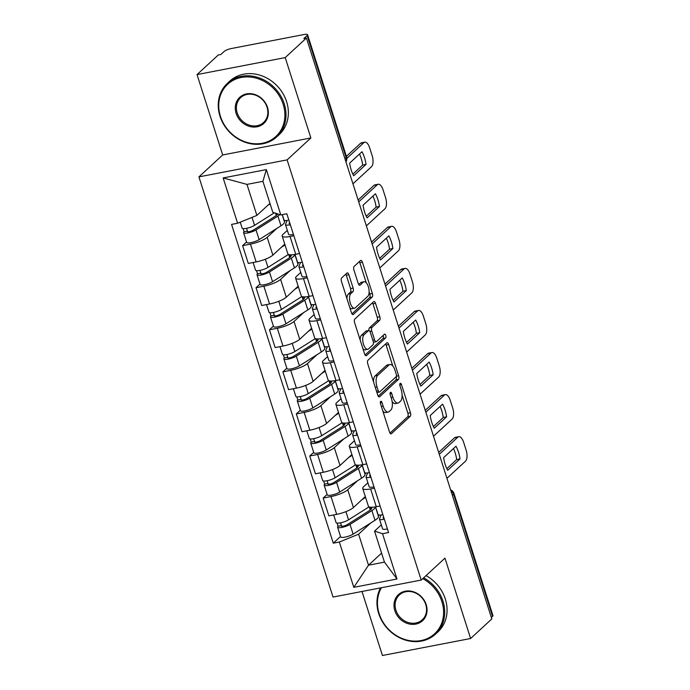 <?xml version="1.0" encoding="UTF-8"?>
<svg xmlns="http://www.w3.org/2000/svg" width="690" height="690" viewBox="0 0 690 690"><rect width="100%" height="100%" fill="white"/><g stroke="black" fill="none" stroke-linecap="round" stroke-linejoin="round"><path stroke-width="1.03" d="M380.682 401.356A2.001 0.88 79.1 0 0 380.544 403.883L389.522 432.009A2.864 1.251 79.1 0 0 391.109 433.855A2.864 1.251 79.1 0 0 391.411 433.691L410.24 416.32A2.864 1.251 79.1 0 0 410.438 412.706L401.459 384.58A2.001 0.88 79.1 0 0 400.347 383.295A2.001 0.88 79.1 0 0 400.14 383.407A2.001 0.88 79.1 0 0 399.993 385.934L401.157 389.574A9.151 4.011 79.1 0 1 400.511 401.132L398.949 402.581A9.151 4.011 79.1 0 1 397.975 403.089A9.151 4.011 79.1 0 1 392.895 397.199L391.73 393.559A2.001 0.88 79.1 0 0 390.626 392.265A2.001 0.88 79.1 0 0 390.411 392.377A2.001 0.88 79.1 0 0 390.273 394.904L391.428 398.544A9.151 4.011 79.1 0 1 390.79 410.11L389.22 411.551A9.151 4.011 79.1 0 1 388.246 412.068A9.151 4.011 79.1 0 1 383.166 406.169L382.01 402.529A2.001 0.88 79.1 0 0 380.897 401.244A2.001 0.88 79.1 0 0 380.682 401.356M348.864 274.715A2.864 1.251 79.1 0 0 347.277 272.869A2.864 1.251 79.1 0 0 346.975 273.033L341.688 277.906A2.864 1.251 79.1 0 0 341.49 281.511L351.46 312.751A2.864 1.251 79.1 0 0 353.047 314.597A2.864 1.251 79.1 0 0 353.349 314.433L372.177 297.062A2.864 1.251 79.1 0 0 372.376 293.448L362.405 262.217A2.864 1.251 79.1 0 0 360.818 260.372A2.864 1.251 79.1 0 0 360.516 260.535L354.134 266.418A2.864 1.251 79.1 0 0 353.936 270.031L358.205 283.4A2.864 1.251 79.1 0 0 359.792 285.246A2.864 1.251 79.1 0 0 360.094 285.082L363.259 282.158A7.65 3.355 79.1 0 1 364.07 281.736A7.65 3.355 79.1 0 1 368.589 287.618A7.65 3.355 79.1 0 1 367.779 296.329L355.385 307.757A7.65 3.355 79.1 0 1 354.574 308.189A7.65 3.355 79.1 0 1 350.054 302.298A7.65 3.355 79.1 0 1 350.865 293.595L352.926 291.689A2.864 1.251 79.1 0 0 353.133 288.084L348.864 274.715L346.294 275.207A2.864 1.251 79.1 0 0 345.802 274.111M287.109 159.882L310.871 137.957L285.22 57.589L306.42 38.028L491.815 618.939L470.615 638.509L444.964 558.141L421.202 580.066L287.109 159.882L198.927 176.882L333.029 597.057L421.202 580.066M367.968 360.232A2.864 1.251 79.1 0 0 367.761 363.846L377.732 395.077A2.864 1.251 79.1 0 0 379.319 396.923A2.864 1.251 79.1 0 0 379.621 396.759L398.449 379.388A2.864 1.251 79.1 0 0 398.648 375.783L388.686 344.543A2.864 1.251 79.1 0 0 387.099 342.697A2.864 1.251 79.1 0 0 386.788 342.861L367.968 360.232M364.596 353.918L354.626 322.679A2.864 1.251 79.1 0 1 354.832 319.065L373.652 301.694A2.864 1.251 79.1 0 1 373.954 301.539A2.864 1.251 79.1 0 1 375.541 303.376L379.811 316.745A2.864 1.251 79.1 0 1 379.612 320.358L371.979 327.405A2.864 1.251 79.1 0 0 371.772 331.019L374.601 339.885A2.864 1.251 79.1 0 0 376.188 341.723A2.864 1.251 79.1 0 0 376.498 341.567L384.442 334.236A2.001 0.88 79.1 0 1 384.658 334.124A2.001 0.88 79.1 0 1 385.839 335.659A2.001 0.88 79.1 0 1 385.624 337.936L366.485 355.6A2.864 1.251 79.1 0 1 366.183 355.755A2.864 1.251 79.1 0 1 364.596 353.918M285.22 57.589L197.038 74.589L218.247 55.019L220.817 54.527L224.121 51.474A5.822 1.371 -17.7 0 1 231.391 48.524L304.143 34.5A5.822 1.371 -17.7 0 1 307.568 34.698L346.553 156.863A5.822 1.371 162.3 0 1 346.147 157.648L307.154 35.475A5.822 1.371 -17.7 0 0 307.568 34.698M362 591.468L382.433 655.5L470.615 638.509M197.038 74.589L222.689 154.957L198.927 176.882M306.42 38.028L303.85 38.519L307.154 35.475M452.364 495.325L453.563 494.221A5.822 1.371 162.3 0 0 453.968 493.436L492.962 615.609A5.822 1.371 162.3 0 1 492.548 616.386L453.563 494.221A5.822 5.054 -132.7 0 0 450.906 490.737M491.358 617.49L492.548 616.386M374.42 488.192L370.608 488.925A13.403 3.157 162.3 0 1 362.742 488.477L368.426 506.27A13.403 3.157 -17.7 0 0 376.283 506.719L380.104 505.986M357.377 480.861L347.743 489.753A13.403 3.157 162.3 0 1 331.019 496.55L336.694 514.352A13.403 3.157 -17.7 0 0 353.427 507.547L365.329 496.567M336.694 514.352L328.854 515.861L323.17 498.068L327.12 494.428M362.742 488.477A13.403 3.157 162.3 0 1 363.682 486.683L367.891 482.793M331.019 496.55L323.17 498.068M365.916 472.986L364.906 473.909M360.991 446.12L357.179 446.853A13.403 3.157 162.3 0 1 349.312 446.404L354.996 464.206A13.403 3.157 -17.7 0 0 362.862 464.655L366.675 463.913M313.691 452.355L309.75 455.995L315.425 473.789L323.265 472.279A13.403 3.157 -17.7 0 0 339.998 465.483L351.9 454.494M349.312 446.404A13.403 3.157 162.3 0 1 350.253 444.61L354.462 440.729M343.948 438.797L334.314 447.681A13.403 3.157 162.3 0 1 317.59 454.477L309.75 455.995M352.487 430.914L351.477 431.845M347.562 404.047L343.749 404.78A13.403 3.157 162.3 0 1 335.892 404.331L341.567 422.133A13.403 3.157 -17.7 0 0 349.433 422.582L353.245 421.84M300.262 410.283L296.321 413.922L302.004 431.716L309.845 430.206A13.403 3.157 -17.7 0 0 326.568 423.41L338.471 412.422M335.892 404.331A13.403 3.157 162.3 0 1 336.832 402.537L341.032 398.656M330.519 396.724L320.885 405.608A13.403 3.157 162.3 0 1 304.161 412.413L296.321 413.922M339.057 388.841L338.057 389.772M334.141 361.974L330.329 362.707A13.403 3.157 162.3 0 1 322.463 362.259L328.138 380.061A13.403 3.157 -17.7 0 0 336.004 380.509L339.816 379.776M286.842 368.21L282.891 371.85L288.575 389.652L296.415 388.134A13.403 3.157 -17.7 0 0 313.139 381.337L325.042 370.349M322.463 362.259A13.403 3.157 162.3 0 1 323.403 360.465L327.612 356.583M317.089 354.651L307.464 363.535A13.403 3.157 162.3 0 1 290.731 370.34L282.891 371.85M325.637 346.768L324.628 347.7M320.712 319.901L316.9 320.634A13.403 3.157 162.3 0 1 309.034 320.186L314.718 337.988A13.403 3.157 -17.7 0 0 322.584 338.436L326.396 337.703M273.413 326.137L269.471 329.777L275.146 347.579L282.986 346.061A13.403 3.157 -17.7 0 0 299.719 339.264L311.621 328.285M309.034 320.186A13.403 3.157 162.3 0 1 309.974 318.392L314.183 314.511M303.669 312.579L294.035 321.462A13.403 3.157 162.3 0 1 277.311 328.268L269.471 329.777M312.208 304.695L311.199 305.627M307.283 277.829L303.471 278.562A13.403 3.157 162.3 0 1 295.605 278.113L301.288 295.915A13.403 3.157 -17.7 0 0 309.155 296.364L312.967 295.63M259.983 284.064L256.042 287.704L261.717 305.506L269.566 303.997A13.403 3.157 -17.7 0 0 286.29 297.192L298.192 286.212M295.605 278.113A13.403 3.157 162.3 0 1 296.545 276.319L300.754 272.438M290.24 270.506L280.606 279.39A13.403 3.157 162.3 0 1 263.882 286.195L256.042 287.704M298.779 262.623L297.77 263.554M293.862 235.756L290.041 236.489A13.403 3.157 162.3 0 1 282.184 236.04L287.859 253.842A13.403 3.157 -17.7 0 0 295.725 254.291L299.538 253.558M246.554 241.992L242.613 245.631L248.297 263.433L256.137 261.924A13.403 3.157 -17.7 0 0 272.861 255.119L284.763 244.139M282.184 236.04A13.403 3.157 162.3 0 1 283.124 234.246L287.325 230.365M276.811 228.433L267.185 237.317A13.403 3.157 162.3 0 1 250.453 244.122L242.613 245.631M285.349 220.55L284.349 221.481M370.797 522.934L358.61 534.181L368.512 565.196L384.451 562.126L374.549 531.11L381.32 524.866M379.345 515.059L378.336 515.982M381.579 553.139L368.512 565.196L353.798 587.328L339.342 542.021L358.61 534.181M374.549 531.11L382.527 533.698L396.991 579.005L353.798 587.328M237.602 223.241L223.146 177.934L266.34 169.611L280.796 214.918L272.817 212.339L262.916 181.323L246.977 184.394L256.878 215.409L237.602 223.241L231.564 224.405L333.296 543.185L339.342 542.021M382.527 533.698L388.574 532.533L286.833 213.753L280.796 214.918M310.871 137.957L222.689 154.957M256.878 215.409L269.945 203.352M340.55 536.492L333.296 543.185M396.991 579.005L384.451 562.126M262.916 181.323L266.34 169.611M246.977 184.394L223.146 177.934M382.838 411.068A9.151 4.011 79.1 0 0 385.676 412.56L388.246 412.068M392.136 401.537A9.151 4.011 79.1 0 0 395.405 403.59L397.975 403.089M390.014 433.104L407.661 416.812A2.864 1.251 79.1 0 0 407.868 413.207L402.106 395.163M392.791 365.976L386.115 345.035A2.864 1.251 79.1 0 0 385.615 343.948M378.232 396.172L395.879 379.888A2.864 1.251 79.1 0 0 396.189 376.662M378.267 390.816A2.001 0.88 79.1 0 0 379.379 392.11A2.001 0.88 79.1 0 0 379.595 391.998L396.12 376.749A2.001 0.88 79.1 0 0 396.258 374.221L395.034 370.383A9.151 4.011 79.1 0 0 389.954 364.484A9.151 4.011 79.1 0 0 388.979 364.993L377.689 375.42A9.151 4.011 79.1 0 0 377.042 386.978L378.267 390.816L376.481 391.161M389.954 364.484L387.383 364.976A9.151 4.011 79.1 0 0 386.409 365.493L388.979 364.993M373.523 381.88A9.151 4.011 79.1 0 1 375.119 375.912L386.409 365.493M368.978 330.536A2.864 1.251 79.1 0 1 369.409 327.897L377.042 320.859A2.864 1.251 79.1 0 0 377.24 317.245L372.971 303.876A2.864 1.251 79.1 0 0 372.479 302.781M373.368 342.214A2.864 1.251 79.1 0 0 373.618 342.223L376.188 341.723M365.096 355.005L383.054 338.436A2.001 0.88 79.1 0 0 383.054 335.521M364.053 334.71A7.65 3.355 79.1 0 0 363.242 343.413A7.65 3.355 79.1 0 0 367.761 349.304A7.65 3.355 79.1 0 0 368.572 348.873L372.936 344.845A2.864 1.251 79.1 0 0 373.143 341.231L370.314 332.364A2.864 1.251 79.1 0 0 368.727 330.527A2.864 1.251 79.1 0 0 368.417 330.683L364.053 334.71L361.482 335.211A7.65 3.355 79.1 0 0 360.146 339.972M362.923 348.683A7.65 3.355 79.1 0 0 365.191 349.804L367.761 349.304M368.727 330.527L366.149 331.019A2.864 1.251 79.1 0 0 365.847 331.183L368.417 330.683M361.482 335.211L365.847 331.183M346.958 298.641A7.65 3.355 79.1 0 1 348.295 294.095L350.356 292.189A2.864 1.251 79.1 0 0 350.563 288.575L346.294 275.207M349.839 307.68A7.65 3.355 79.1 0 0 352.004 308.689L354.574 308.189M364.07 281.736L361.5 282.227A7.65 3.355 79.1 0 0 360.689 282.659L363.259 282.158M358.697 284.496L360.689 282.659M366.226 282.736L359.835 262.709A2.864 1.251 79.1 0 0 359.343 261.613M351.952 313.846L369.607 297.562A2.864 1.251 79.1 0 0 369.805 293.949L369.115 291.775M369.029 506.874L348.545 519.837A7.279 1.716 162.3 0 1 341.05 522.71A7.279 1.716 162.3 0 1 336.108 522.606L333.667 514.938M365.588 497.386L361.931 499.698M371.358 507.262A13.688 3.226 162.3 0 1 371.729 507.736A13.688 3.226 162.3 0 1 369.021 510.867L347.148 524.711A3.493 0.828 162.3 0 1 343.551 526.091A3.493 0.828 162.3 0 1 341.179 526.039A3.493 0.828 162.3 0 1 341.429 525.564L340.55 522.813M370.064 507.167L369.512 507.685L370.254 510.005M370.935 509.401L370.237 507.193M375.377 506.883A17.474 4.123 162.3 0 1 371.884 510.583L350.011 524.426A7.279 1.716 162.3 0 1 342.507 527.289A7.279 1.716 162.3 0 1 337.574 527.186A7.279 1.716 162.3 0 1 338.083 526.211L337.091 523.098M375.429 506.883L378.43 516.293A17.474 4.123 162.3 0 1 374.981 520.295L353.108 534.138A7.279 1.716 162.3 0 1 345.604 537.001A7.279 1.716 162.3 0 1 340.67 536.898L337.574 527.186M370.34 507.521L369.512 507.685M341.654 526.272L341.429 525.564L338.083 526.211M383.537 516.767L383.105 517.785A3.493 0.828 -17.7 0 0 383.088 517.957A3.493 0.828 -17.7 0 0 384.002 518.216M381.139 514.956L379.517 518.742A7.279 1.716 -17.7 0 0 379.483 519.113A7.279 1.716 -17.7 0 0 384.33 519.234M379.483 519.113L382.579 528.816A7.279 1.716 -17.7 0 0 387.426 528.945M446.835 468.639L456.685 459.549A18.207 7.978 -100.9 0 0 453.494 448.526M438.676 452.424L454.52 437.814A8.737 3.83 -100.9 0 1 455.443 437.322L458.79 436.675A8.737 3.83 79.1 0 0 457.858 437.167L454.52 437.814M375.567 506.857L378.017 514.524A7.279 1.716 -17.7 0 0 382.864 514.654M460.023 458.902A18.207 7.978 -100.9 0 0 455.978 446.232L443.644 457.617A18.207 7.978 -100.9 0 0 447.689 470.295L460.023 458.902L456.685 459.549M446.939 478.317L465.517 461.17A8.737 3.83 79.1 0 0 466.138 450.13L463.637 442.307A8.737 3.83 79.1 0 0 458.79 436.675M439.28 454.313L457.858 437.167M355.6 464.81L335.124 477.765A7.279 1.716 162.3 0 1 327.621 480.637A7.279 1.716 162.3 0 1 322.687 480.533L320.238 472.866M352.159 455.314L348.51 457.625M357.929 465.189A13.688 3.226 162.3 0 1 358.3 465.664A13.688 3.226 162.3 0 1 355.591 468.795L333.727 482.638A3.493 0.828 162.3 0 1 330.122 484.018A3.493 0.828 162.3 0 1 327.759 483.966A3.493 0.828 162.3 0 1 328 483.492L327.12 480.74M356.644 465.095L356.083 465.612L356.825 467.932M357.515 467.328L356.808 465.12M361.957 464.818A17.474 4.123 162.3 0 1 358.455 468.51L336.582 482.353A7.279 1.716 162.3 0 1 329.078 485.225A7.279 1.716 162.3 0 1 324.145 485.113A7.279 1.716 162.3 0 1 324.662 484.139L323.662 481.034M362 464.81L365.001 474.22A17.474 4.123 162.3 0 1 361.551 478.222L339.687 492.065A7.279 1.716 162.3 0 1 332.183 494.928A7.279 1.716 162.3 0 1 327.25 494.825L324.145 485.113M356.911 465.448L356.083 465.612M328.224 484.207L328 483.492L324.662 484.139M342.171 422.737L321.695 435.701A7.279 1.716 162.3 0 1 314.192 438.564A7.279 1.716 162.3 0 1 309.258 438.461L306.809 430.793M338.73 413.241L335.081 415.553M344.5 423.117A13.688 3.226 162.3 0 1 344.871 423.591A13.688 3.226 162.3 0 1 342.171 426.722L320.298 440.565A3.493 0.828 162.3 0 1 316.693 441.945A3.493 0.828 162.3 0 1 314.329 441.893A3.493 0.828 162.3 0 1 314.571 441.428L313.691 438.668M343.215 423.03L342.654 423.539L343.396 425.859M344.086 425.264L343.379 423.048M348.528 422.746A17.474 4.123 162.3 0 1 345.026 426.437L323.162 440.28A7.279 1.716 162.3 0 1 315.658 443.152A7.279 1.716 162.3 0 1 310.724 443.04A7.279 1.716 162.3 0 1 311.233 442.066L310.241 438.961M348.571 422.737L351.581 432.147A17.474 4.123 162.3 0 1 348.131 436.149L326.258 449.992A7.279 1.716 162.3 0 1 318.754 452.856A7.279 1.716 162.3 0 1 313.821 452.752L310.724 443.04M343.482 423.384L342.654 423.539M314.795 442.135L314.571 441.428L311.233 442.066M370.116 474.694L369.676 475.712A3.493 0.828 -17.7 0 0 369.659 475.884A3.493 0.828 -17.7 0 0 370.573 476.143M367.71 472.883L366.088 476.669A7.279 1.716 -17.7 0 0 366.054 477.04A7.279 1.716 -17.7 0 0 370.901 477.161M366.054 477.04L369.15 486.752A7.279 1.716 -17.7 0 0 373.997 486.873M433.406 426.567L443.256 417.476A18.207 7.978 -100.9 0 0 440.065 406.453M425.247 410.352L441.091 395.741A8.737 3.83 -100.9 0 1 442.023 395.249L445.361 394.602A8.737 3.83 79.1 0 0 444.429 395.094L441.091 395.741M362.138 464.784L364.587 472.452A7.279 1.716 -17.7 0 0 369.435 472.581M446.602 416.838A18.207 7.978 -100.9 0 0 442.557 404.159L430.215 415.544A18.207 7.978 -100.9 0 0 434.26 428.223L446.602 416.838L443.256 417.476M433.51 436.244L452.097 419.097A8.737 3.83 79.1 0 0 452.709 408.057L450.208 400.235A8.737 3.83 79.1 0 0 445.361 394.602M425.851 412.24L444.429 395.094M356.687 432.621L356.247 433.639A3.493 0.828 -17.7 0 0 356.23 433.82A3.493 0.828 -17.7 0 0 357.153 434.07M354.289 430.81L352.659 434.596A7.279 1.716 -17.7 0 0 352.625 434.967A7.279 1.716 -17.7 0 0 357.472 435.097M352.625 434.967L355.721 444.679A7.279 1.716 -17.7 0 0 360.577 444.8M419.977 384.494L429.827 375.403A18.207 7.978 -100.9 0 0 426.636 364.38M411.827 368.279L427.662 353.668A8.737 3.83 -100.9 0 1 428.594 353.177L431.931 352.53A8.737 3.83 79.1 0 0 431.009 353.021L427.662 353.668M348.717 422.711L351.158 430.379A7.279 1.716 -17.7 0 0 356.014 430.508M433.173 374.765A18.207 7.978 -100.9 0 0 429.128 362.086L416.786 373.471A18.207 7.978 -100.9 0 0 420.831 386.15L433.173 374.765L429.827 375.403M420.081 394.171L438.668 377.025A8.737 3.83 79.1 0 0 439.28 365.985L436.787 358.162A8.737 3.83 79.1 0 0 431.931 352.53M412.422 370.168L431.009 353.021M381.449 587.725A35.535 30.826 -132.7 0 0 379.155 613.703A35.535 30.826 -132.7 0 0 421.021 640.562A35.535 30.826 -132.7 0 0 441.885 601.611A35.535 30.826 -132.7 0 0 422.754 578.634M423.669 577.789A36.415 31.585 47.3 0 1 442.971 601.171A36.415 31.585 47.3 0 1 435.528 634.127A36.415 31.585 47.3 0 1 378.707 613.557A36.415 31.585 47.3 0 1 380.509 587.906M426.204 604.638A17.768 15.413 47.3 0 1 415.768 624.114A17.768 15.413 47.3 0 1 394.835 610.684A17.768 15.413 47.3 0 1 405.272 591.209A17.768 15.413 47.3 0 1 426.204 604.638M395.931 610.236A16.896 14.654 -132.7 0 0 422.297 619.784A16.896 14.654 -132.7 0 0 425.747 604.492A16.896 14.654 -132.7 0 0 399.381 594.944A16.896 14.654 -132.7 0 0 395.931 610.236M426.015 575.624A36.415 31.585 47.3 0 1 445.317 599.006A36.415 31.585 47.3 0 1 437.874 631.962L435.528 634.127M283.176 104.302A35.535 30.826 -132.7 0 0 241.31 77.444A35.535 30.826 -132.7 0 0 220.446 116.394A35.535 30.826 -132.7 0 0 262.312 143.253A35.535 30.826 -132.7 0 0 283.176 104.302M219.989 116.248A36.415 31.585 47.3 0 1 227.433 83.292A36.415 31.585 47.3 0 1 284.263 103.862A36.415 31.585 47.3 0 1 276.819 136.818A36.415 31.585 47.3 0 1 219.989 116.248M267.487 107.33A17.768 15.413 47.3 0 1 257.06 126.796A17.768 15.413 47.3 0 1 236.127 113.367A17.768 15.413 47.3 0 1 246.554 93.9A17.768 15.413 47.3 0 1 267.487 107.33M237.213 112.927A16.896 14.654 -132.7 0 0 263.589 122.475A16.896 14.654 -132.7 0 0 267.039 107.183A16.896 14.654 -132.7 0 0 240.672 97.635A16.896 14.654 -132.7 0 0 237.213 112.927M227.433 83.292L229.779 81.127A36.415 31.585 47.3 0 1 286.609 101.697A36.415 31.585 47.3 0 1 279.165 134.654L276.819 136.818M328.751 380.664L308.266 393.628A7.279 1.716 162.3 0 1 300.762 396.491A7.279 1.716 162.3 0 1 295.829 396.388L293.388 388.72M325.309 371.168L321.652 373.48M331.079 381.053A13.688 3.226 162.3 0 1 331.442 381.518A13.688 3.226 162.3 0 1 328.742 384.649L306.869 398.492A3.493 0.828 162.3 0 1 303.272 399.872A3.493 0.828 162.3 0 1 300.9 399.821A3.493 0.828 162.3 0 1 301.151 399.355L300.271 396.595M329.786 380.958L329.234 381.466L329.975 383.787M330.657 383.192L329.949 380.975M335.099 380.673A17.474 4.123 162.3 0 1 331.605 384.365L309.732 398.208A7.279 1.716 162.3 0 1 302.229 401.08A7.279 1.716 162.3 0 1 297.295 400.968A7.279 1.716 162.3 0 1 297.804 399.993L296.812 396.888M335.15 380.664L338.152 390.074A17.474 4.123 162.3 0 1 334.702 394.076L312.829 407.919A7.279 1.716 162.3 0 1 305.325 410.783A7.279 1.716 162.3 0 1 300.392 410.679L297.295 400.968M330.062 381.311L329.234 381.466M301.375 400.062L301.151 399.355L297.804 399.993M315.321 338.592L294.837 351.555A7.279 1.716 162.3 0 1 287.342 354.419A7.279 1.716 162.3 0 1 282.4 354.315L279.959 346.647M311.88 329.096L308.232 331.407M317.65 338.98A13.688 3.226 162.3 0 1 318.021 339.446A13.688 3.226 162.3 0 1 315.313 342.576L293.448 356.42A3.493 0.828 162.3 0 1 289.843 357.8A3.493 0.828 162.3 0 1 287.471 357.748A3.493 0.828 162.3 0 1 287.721 357.282L286.842 354.531M316.356 338.885L315.804 339.394L316.546 341.714M317.228 341.119L316.529 338.902M321.669 338.6A17.474 4.123 162.3 0 1 318.176 342.292L296.303 356.135A7.279 1.716 162.3 0 1 288.799 359.007A7.279 1.716 162.3 0 1 283.866 358.904A7.279 1.716 162.3 0 1 284.375 357.92L283.383 354.815M321.721 338.592L324.723 348.002A17.474 4.123 162.3 0 1 321.273 352.004L299.4 365.847A7.279 1.716 162.3 0 1 291.896 368.719A7.279 1.716 162.3 0 1 286.962 368.607L283.866 358.904M316.632 339.238L315.804 339.394M287.946 357.989L287.721 357.282L284.375 357.92M301.892 296.519L281.416 309.482A7.279 1.716 162.3 0 1 273.913 312.346A7.279 1.716 162.3 0 1 268.979 312.242L266.53 304.575M298.451 287.023L294.803 289.334M304.221 296.907A13.688 3.226 162.3 0 1 304.592 297.373A13.688 3.226 162.3 0 1 301.892 300.504L280.019 314.347A3.493 0.828 162.3 0 1 276.414 315.727A3.493 0.828 162.3 0 1 274.051 315.675A3.493 0.828 162.3 0 1 274.292 315.209L273.413 312.458M302.936 296.812L302.375 297.321L303.117 299.65M303.807 299.046L303.1 296.838M308.249 296.528A17.474 4.123 162.3 0 1 304.747 300.219L282.874 314.062A7.279 1.716 162.3 0 1 275.379 316.934A7.279 1.716 162.3 0 1 270.437 316.831A7.279 1.716 162.3 0 1 270.954 315.856L269.963 312.743M308.292 296.519L311.302 305.937A17.474 4.123 162.3 0 1 307.844 309.931L285.979 323.774A7.279 1.716 162.3 0 1 278.475 326.646A7.279 1.716 162.3 0 1 273.542 326.534L270.437 316.831M303.203 297.166L302.375 297.321M274.517 315.916L274.292 315.209L270.954 315.856M343.258 390.549L342.827 391.566A3.493 0.828 -17.7 0 0 342.809 391.748A3.493 0.828 -17.7 0 0 343.724 391.998M340.86 388.746L339.238 392.524A7.279 1.716 -17.7 0 0 339.195 392.895A7.279 1.716 -17.7 0 0 344.051 393.024M339.195 392.895L342.3 402.606A7.279 1.716 -17.7 0 0 347.148 402.727M406.548 342.43L416.406 333.33A18.207 7.978 -100.9 0 0 413.215 322.308M398.397 326.215L414.233 311.595A8.737 3.83 -100.9 0 1 415.164 311.104L418.511 310.457A8.737 3.83 79.1 0 0 417.579 310.949L414.233 311.595M335.288 380.639L337.738 388.315A7.279 1.716 -17.7 0 0 342.585 388.436M419.744 332.692A18.207 7.978 -100.9 0 0 415.699 320.013L403.357 331.398A18.207 7.978 -100.9 0 0 407.402 344.077L419.744 332.692L416.406 333.33M406.66 352.098L425.238 334.952A8.737 3.83 79.1 0 0 425.851 323.912L423.358 316.089A8.737 3.83 79.1 0 0 418.511 310.457M399.001 328.095L417.579 310.949M329.829 348.476L329.397 349.494A3.493 0.828 -17.7 0 0 329.38 349.675A3.493 0.828 -17.7 0 0 330.294 349.934M327.431 346.673L325.809 350.451A7.279 1.716 -17.7 0 0 325.775 350.822A7.279 1.716 -17.7 0 0 330.622 350.951M325.775 350.822L328.871 360.534A7.279 1.716 -17.7 0 0 333.719 360.654M393.128 300.357L402.977 291.266A18.207 7.978 -100.9 0 0 399.786 280.235M384.968 284.142L400.812 269.523A8.737 3.83 -100.9 0 1 401.735 269.031L405.082 268.393A8.737 3.83 79.1 0 0 404.15 268.876L400.812 269.523M321.859 338.566L324.309 346.242A7.279 1.716 -17.7 0 0 329.156 346.363M406.324 290.619A18.207 7.978 -100.9 0 0 402.27 277.941L389.936 289.334A18.207 7.978 -100.9 0 0 393.981 302.004L406.324 290.619L402.977 291.266M393.231 310.026L411.809 292.879A8.737 3.83 79.1 0 0 412.43 281.839L409.929 274.016A8.737 3.83 79.1 0 0 405.082 268.393M385.572 286.022L404.15 268.876M316.408 306.412L315.968 307.421A3.493 0.828 -17.7 0 0 315.951 307.602A3.493 0.828 -17.7 0 0 316.865 307.861M314.002 304.601L312.38 308.378A7.279 1.716 -17.7 0 0 312.346 308.749A7.279 1.716 -17.7 0 0 317.193 308.879M312.346 308.749L315.442 318.461A7.279 1.716 -17.7 0 0 320.289 318.59M379.698 258.284L389.548 249.194A18.207 7.978 -100.9 0 0 386.357 238.171M371.539 242.069L387.383 227.45A8.737 3.83 -100.9 0 1 388.315 226.958L391.653 226.32A8.737 3.83 79.1 0 0 390.721 226.812L387.383 227.45M308.43 296.493L310.88 304.169A7.279 1.716 -17.7 0 0 315.727 304.29M392.895 248.547A18.207 7.978 -100.9 0 0 388.849 235.868L376.507 247.262A18.207 7.978 -100.9 0 0 380.552 259.932L392.895 248.547L389.548 249.194M379.802 267.953L398.389 250.806A8.737 3.83 79.1 0 0 399.001 239.766L396.5 231.952A8.737 3.83 79.1 0 0 391.653 226.32M372.143 243.95L390.721 226.812M288.463 254.446L267.987 267.41A7.279 1.716 162.3 0 1 260.484 270.282A7.279 1.716 162.3 0 1 255.55 270.17L253.101 262.502M285.022 244.959L281.373 247.27M290.792 254.834A13.688 3.226 162.3 0 1 291.163 255.3A13.688 3.226 162.3 0 1 288.463 258.44L266.59 272.283A3.493 0.828 162.3 0 1 262.994 273.654A3.493 0.828 162.3 0 1 260.622 273.602A3.493 0.828 162.3 0 1 260.863 273.137L259.983 270.385M289.507 254.739L288.946 255.257L289.688 257.577M290.378 256.973L289.671 254.765M294.82 254.455A17.474 4.123 162.3 0 1 291.318 258.155L269.454 271.998A7.279 1.716 162.3 0 1 261.95 274.862A7.279 1.716 162.3 0 1 257.016 274.758A7.279 1.716 162.3 0 1 257.525 273.783L256.533 270.67M294.863 254.446L297.873 263.865A17.474 4.123 162.3 0 1 294.423 267.858L272.55 281.701A7.279 1.716 162.3 0 1 265.046 284.573A7.279 1.716 162.3 0 1 260.113 284.461L257.016 274.758M289.774 255.093L288.946 255.257M261.096 273.844L260.863 273.137L257.525 273.783M302.979 264.339L302.539 265.348A3.493 0.828 -17.7 0 0 302.522 265.529A3.493 0.828 -17.7 0 0 303.445 265.788M300.581 262.528L298.951 266.305A7.279 1.716 -17.7 0 0 298.917 266.676A7.279 1.716 -17.7 0 0 303.764 266.806M298.917 266.676L302.013 276.388A7.279 1.716 -17.7 0 0 306.869 276.518M366.269 216.212L376.128 207.121A18.207 7.978 -100.9 0 0 372.928 196.098M358.119 199.996L373.954 185.377A8.737 3.83 -100.9 0 1 374.886 184.886L378.224 184.247A8.737 3.83 79.1 0 0 377.301 184.739L373.954 185.377M295.01 254.42L297.459 262.096A7.279 1.716 -17.7 0 0 302.306 262.217M379.466 206.474A18.207 7.978 -100.9 0 0 375.42 193.795L363.078 205.189A18.207 7.978 -100.9 0 0 367.123 217.859L379.466 206.474L376.128 207.121M366.373 225.88L384.96 208.742A8.737 3.83 79.1 0 0 385.572 197.694L383.079 189.879A8.737 3.83 79.1 0 0 378.224 184.247M358.714 201.877L377.301 184.739M274.327 212.822L254.558 225.337A7.279 1.716 162.3 0 1 247.055 228.209A7.279 1.716 162.3 0 1 242.121 228.097L240.232 222.18M270.101 203.826L267.944 205.197M277.682 213.909A13.688 3.226 162.3 0 1 275.034 216.367L253.161 230.21A3.493 0.828 162.3 0 1 249.564 231.581A3.493 0.828 162.3 0 1 247.193 231.53A3.493 0.828 162.3 0 1 247.443 231.064L246.563 228.312M275.534 213.219L276.267 215.504M276.949 214.901L276.518 213.538M279.89 214.625A17.474 4.123 162.3 0 1 277.897 216.082L256.024 229.925A7.279 1.716 162.3 0 1 248.521 232.789A7.279 1.716 162.3 0 1 243.587 232.685A7.279 1.716 162.3 0 1 244.096 231.711L243.104 228.597M282.167 214.659L284.444 221.792A17.474 4.123 162.3 0 1 280.994 225.785L259.121 239.628A7.279 1.716 162.3 0 1 251.617 242.501A7.279 1.716 162.3 0 1 246.684 242.397L243.587 232.685M247.667 231.771L247.443 231.064L244.096 231.711M289.55 222.266L289.119 223.275A3.493 0.828 -17.7 0 0 289.101 223.457A3.493 0.828 -17.7 0 0 290.016 223.715M287.152 220.455L285.531 224.233A7.279 1.716 -17.7 0 0 285.488 224.612A7.279 1.716 -17.7 0 0 290.343 224.733M285.488 224.612L288.593 234.315A7.279 1.716 -17.7 0 0 293.44 234.445M352.84 174.139L362.699 165.048A18.207 7.978 -100.9 0 0 359.507 154.025M346.389 156.354L360.534 143.304A8.737 3.83 -100.9 0 1 361.457 142.821L364.803 142.175A8.737 3.83 79.1 0 0 363.872 142.666L360.534 143.304M282.305 214.633L284.03 220.024A7.279 1.716 -17.7 0 0 288.877 220.153M366.036 164.401A18.207 7.978 -100.9 0 0 361.991 151.731L349.649 163.116A18.207 7.978 -100.9 0 0 353.694 175.786L366.036 164.401L362.699 165.048M352.952 183.807L371.531 166.67A8.737 3.83 79.1 0 0 372.143 155.63L369.65 147.807A8.737 3.83 79.1 0 0 364.803 142.175M346.829 158.389L363.872 142.666M263.882 286.195L269.566 303.997M277.311 328.268L282.986 346.061M290.731 370.34L296.415 388.134M304.161 412.413L309.845 430.206M317.59 454.477L323.265 472.279M250.453 244.122L256.137 261.924M267.185 237.317L272.861 255.119M280.606 279.39L286.29 297.192M303.471 278.562L309.155 296.364M294.035 321.462L299.719 339.264M316.9 320.634L322.584 338.436M307.464 363.535L313.139 381.337M330.329 362.707L336.004 380.509M320.885 405.608L326.568 423.41M343.749 404.78L349.433 422.582M334.314 447.681L339.998 465.483M357.179 446.853L362.862 464.655M347.743 489.753L353.427 507.547M370.608 488.925L376.283 506.719M290.041 236.489L295.725 254.291M344.948 158.752L346.147 157.648A5.822 5.054 -132.7 0 1 345.888 161.684M381.38 406.514L383.166 406.169M390.074 393.878L391.73 393.559M391.109 397.544L392.895 397.199M399.795 384.899L401.459 384.58M407.868 413.207L410.438 412.706M407.661 416.812L410.24 416.32M390.764 433.812L391.411 433.691M380.345 402.848L382.01 402.529M386.115 345.035L388.686 344.543M396.388 376.214L398.648 375.783M395.879 379.888L398.449 379.388M378.983 396.888L379.621 396.759M375.119 375.912L377.689 375.42M375.257 387.323L377.042 386.978M372.971 303.876L375.541 303.376M377.24 317.245L379.811 316.745M377.042 320.859L379.612 320.358M369.409 327.897L371.979 327.405M369.883 331.381L371.772 331.019M372.816 340.23L374.601 339.885M383.054 338.436L385.624 337.936M365.838 355.721L366.485 355.6M350.563 288.575L353.133 288.084M350.356 292.189L352.926 291.689M348.295 294.095L350.865 293.595M359.447 285.203L360.094 285.082M359.835 262.709L362.405 262.217M369.805 293.949L372.376 293.448M369.607 297.562L372.177 297.062M352.702 314.562L353.349 314.433M348.545 519.837L345.932 511.644M374.981 520.295L371.884 510.583M353.108 534.138L350.011 524.426M335.124 477.765L332.502 469.571M361.551 478.222L358.455 468.51M339.687 492.065L336.582 482.353M321.695 435.701L319.082 427.498M348.131 436.149L345.026 426.437M326.258 449.992L323.162 440.28M308.266 393.628L305.653 385.425M334.702 394.076L331.605 384.365M312.829 407.919L309.732 398.208M294.837 351.555L292.224 343.353M321.273 352.004L318.176 342.292M299.4 365.847L296.303 356.135M281.416 309.482L278.795 301.28M307.844 309.931L304.747 300.219M285.979 323.774L282.874 314.062M267.987 267.41L265.374 259.207M294.423 267.858L291.318 258.155M272.55 281.701L269.454 271.998M254.558 225.337L252.023 217.385M280.994 225.785L277.897 216.082M259.121 239.628L256.024 229.925M345.914 161.77A5.822 5.822 0 0 0 346.553 156.863M453.968 493.436A5.822 5.822 0 0 0 450.605 489.814M376.938 392.576L379.379 392.11"/></g></svg>
